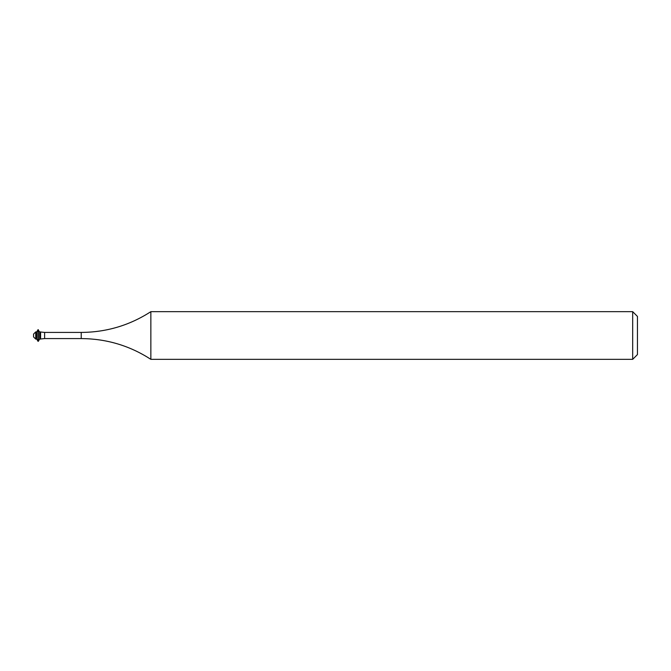 <?xml version="1.0" encoding="UTF-8"?>
<svg xmlns="http://www.w3.org/2000/svg" width="671" height="671" viewBox="0 0 671 671"><rect width="100%" height="100%" fill="white"/><g stroke="black" fill="none" stroke-linecap="round" stroke-linejoin="round"><path stroke-width="1.01" d="M632.686 311.663L637.45 316.427L637.45 354.573L632.686 359.337L632.686 311.663L150.858 311.663C129.662 325.351 106.454 332.271 81.225 332.422L44.622 332.422L39.606 331.902L38.004 329.696L38.004 341.304L36.729 339.098L36.729 331.902L38.004 329.696M33.55 336.909L33.55 334.091L35.739 331.902L35.739 339.098L33.55 336.909M632.686 359.337L150.858 359.337C129.662 345.649 106.454 338.729 81.225 338.578L44.622 338.578L39.606 339.098L38.331 341.304L38.331 329.696M39.606 339.098L39.606 331.902M40.604 339.098L40.604 331.902M150.858 359.337L150.858 311.663M44.622 338.578L44.622 332.422M81.225 338.578L81.225 332.422M36.729 339.098L35.739 339.098M36.729 331.902L35.739 331.902"/></g></svg>
